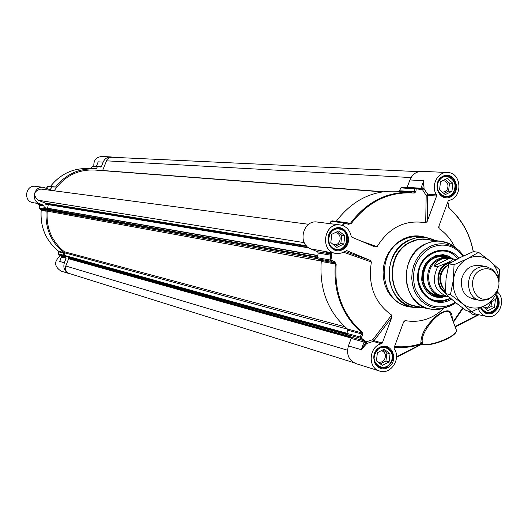 <?xml version="1.0" encoding="UTF-8"?>
<svg xmlns="http://www.w3.org/2000/svg" width="528" height="528" viewBox="0 0 528 528"><rect width="100%" height="100%" fill="white"/><g stroke="black" fill="none" stroke-linecap="round" stroke-linejoin="round"><path stroke-width="0.79" d="M60.291 259.967L61.472 256.971L66.079 258.271L65.809 257.426L63.505 255.895L63.254 255.13L58.582 253.843L58.78 252.094M66.079 258.271L64.33 262.799L59.743 261.452L60.397 259.75M70.844 273.986L69.326 273.669C64.614 271.583 62.951 267.953 64.33 262.799M90.407 168.676L92.268 166.591L97.277 166.94L97.918 166.558L100.756 167.053L101.422 166.617L103.151 162.129C104.696 158.684 107.283 156.948 110.926 156.915L112.992 157.298M97.277 166.94L96.419 168.709L91.159 168.175M40.946 209.642L41.171 210.302L46.167 211.22C45.085 228.195 50.886 241.949 63.578 252.483L63.809 253.222L58.806 251.869L58.417 251.09C45.863 240.682 40.121 227.086 41.184 210.309L40.973 209.656L39.567 208.844L44.055 209.649L43.685 208.93L44.154 206.092L43.738 205.313L39.31 203.537C30.485 200.495 34.208 185.731 43.388 187.348L49.975 189.697L52.193 186.978L55.539 187.031C65.762 174.293 78.764 168.274 94.545 168.98L96.419 168.709M44.055 209.649L45.797 210.527L40.887 209.603M46.167 211.22L45.797 210.527M63.809 253.222L63.254 255.13M60.529 255.743C53.876 261.228 54.034 266.336 61.01 271.062L69.326 273.669M43.388 187.348L35.495 186.344C25.456 184.655 23.008 201.419 33.106 202.686L35.732 203.128M110.926 156.915L101.878 156.493C96.175 157.073 93.496 160.334 93.826 166.28M97.871 166.558L92.354 166.459M58.555 254.067L58.813 254.575M43.685 208.93L39.178 208.124L39.448 208.771M61.512 256.641L58.839 254.595L63.505 255.895M39.197 208.131L39.567 204.725M435.824 294.901L434.755 294.868M441.441 256.377L442.464 256.707M439.738 295.68L436.682 295.376C414.935 292.096 421.865 252.292 443.434 256.542L446.411 257.294M445.243 257.123L444.226 256.971M436.108 295.251L438.577 295.449M457.776 258.76C454.192 254.344 449.724 251.711 444.358 250.853C449.731 251.711 454.205 254.344 457.783 258.753M435.633 301.046C440.814 302.029 445.784 301.138 450.542 298.373C445.797 301.138 440.821 302.029 435.633 301.052M452.786 258.872L448.338 256.047L443.322 254.701C428.974 255.539 421.78 264.007 421.74 280.104C423.35 289.093 428.083 294.749 435.956 297.079L441.131 297.502L446.272 296.347M448.549 257.644L448.199 257.466C435.996 250.747 419.971 264.62 422.585 279.814C424.974 290.862 431.277 296.294 441.481 296.122L441.87 296.069M436.128 295.258L437.573 295.244M450.608 298.426L443.612 301.099L439.639 301.475L435.686 301.059C414.671 297.97 411.939 261.743 432.155 252.925L438.2 250.945L444.418 250.866C449.783 251.704 454.258 254.324 457.849 258.72M326.179 251.783L323.024 250.945L329.987 253.843L317.572 251.737L318.206 253.024L317.427 257.717L317.988 258.898L330.64 261.175L334.29 262.786L335.313 264.026C333.313 292.657 342.177 315.612 361.904 332.897L361.799 334.013L362.855 334.97L362.604 332.6C342.989 315.421 334.178 292.598 336.171 264.139L334.574 261.723L330.924 260.099L330.64 261.175L330.073 259.967L317.427 257.717M346.408 250.496L370.016 260.278L344.89 251.414M436.616 195.961L427.271 221.272L427.753 195.287L427.647 194.179L426.182 195.472L436.616 195.961L436.511 194.839L427.647 194.179L424.109 188.938L422.354 189.479L426.182 195.472L425.687 222.809C405.392 219.344 389.182 227.304 377.071 246.682L374.959 246.952L351.853 237.178L351.199 236.306C349.807 229.871 346.117 226.083 340.144 224.948C323.849 222.143 319.519 251.414 335.927 253.42L341.095 253.156L346.863 250.576M454.522 246.695C450.82 239.131 445.652 233.099 439.019 228.604L438.854 226.314L448.153 201.076L448.932 200.35C463.049 197.941 461.809 172.478 447.546 172.524C437.58 171.567 430.419 186.001 436.511 194.839M343.523 252.219L371.382 262.007C367.759 285.041 374.504 302.742 391.618 315.097L372.913 339.596L373.23 341.444L374.015 340.705L391.796 317.387L382.345 342.995L374.015 340.705L372.913 339.596L365.963 341.933L366.986 343.398L373.23 341.444L381.546 343.748L382.345 342.995M362.604 332.6L361.904 332.897L347.437 328.997L347.787 330.211L361.799 334.013L359.938 336.956L346.896 333.359L347.272 334.607L350.797 337.062L351.199 338.428L348.421 345.919C346.196 354.433 348.698 360.327 355.912 363.601L379.606 371.032C367.369 367.93 368.907 346.243 381.546 343.748M476.804 315.724L478.876 314.767M317.572 251.737L310.715 248.886L330.818 252.562M330.449 254.219L330.865 255.196L330.073 259.967L330.924 260.099L331.709 255.354L331.294 253.651L330.449 254.219L329.987 253.843L331.426 252.668M334.574 261.723L334.29 262.786L320.674 260.324L317.988 258.898M347.437 328.997C328.02 312.035 319.288 289.522 321.242 261.452L336.171 264.139M320.674 260.324L321.242 261.452M346.896 333.359L347.787 330.211M347.272 334.607L360.32 338.224L363.898 340.718L364.129 341.425L365.27 341.656L364.558 340.408L361 337.927L362.855 334.97M344.718 222.413L332.02 220.843L331.023 221.338L329.578 223.608M336.224 221.357C352.308 200.237 372.445 190.199 396.634 191.248L411.992 192.383C387.407 191.321 366.927 201.571 350.552 223.139L348.922 223.496L348.526 224.294L351.318 223.489C368.141 201.425 389.123 191.288 414.256 193.076L415.866 191.756L416.236 188.727L414.784 188.839L414.421 191.875L413.879 192.548L414.256 193.076M415.866 191.756L399.505 190.786L398.739 191.407M399.505 190.786L400.858 187.876L414.784 188.839L415.787 188.199L416.236 188.727L420.394 189.499L421.674 189.196L415.787 188.199L401.848 187.249L400.858 187.876M415.708 188.192L401.848 187.249M447.546 172.524L421.918 171.336C416.361 171.415 412.368 174.28 409.939 179.942L407.055 187.605M448.226 203.636L448.536 206.349L449.401 208.263L448.384 206.877L448.536 206.349L449.407 208.586C461.901 219.806 469.847 234.168 473.24 251.671M447.632 202.481L448.371 203.102L448.054 202.811L448.219 206.059M345.061 222.453L348.922 223.496L345.061 222.453L344.665 223.258L348.526 224.294M421.674 189.196L424.037 188.489L423.74 180.748L422.618 189.479M366.155 342.124L361.251 349.655L366.643 343.675L365.528 342.619L365.963 341.933M365.699 341.768L365.27 341.656M359.938 336.956L361 337.927L360.32 338.224L359.938 336.956M331.294 253.651L331.525 253.249L330.884 252.82M439.019 228.604L439.065 225.733M425.687 222.809L427.271 221.272M377.071 246.682L360.782 240.959M340.144 224.948L317.348 222.057C303.092 219.496 297.02 244.002 310.715 248.886M331.525 253.249L331.617 252.701M331.597 252.912L332.27 252.806M371.382 262.007L370.016 260.278M348.421 345.919L361.244 349.668L364.063 342.045L351.199 338.428M403.319 322.74L405.121 320.595L403.603 321.981L394.126 347.695L394.238 348.81C401.445 358.71 390.667 375.151 379.606 371.032M391.796 317.387L391.618 315.097M452.206 318.899C452.331 309.316 447.11 308.306 436.55 315.869C426.307 325.07 421.093 333.953 420.895 342.507L420.638 343.721C412.071 346.454 403.385 347.371 394.574 346.487M455.836 328.627L456.575 330.601C456.126 336.422 430.485 346.665 422.888 344.071L422.413 342.817L420.895 342.507M394.317 347.173C403.227 348.077 412.005 347.147 420.664 344.381L422.36 343.933L423.218 344.381L422.36 343.933L422.413 342.817C419.331 332.099 443.137 305.006 449.942 312.827L451.849 317.955M396.502 357.331L421.45 344.414L422.981 344.23M478.658 314.721L455.195 326.911M405.121 320.595C419.542 323.129 432.439 319.064 443.797 308.392M497.521 292.09C507.052 300.155 498.432 319.572 486.691 316.417C482.757 315.467 479.952 312.932 478.269 308.827M422.341 343.939L420.842 343.655L420.862 344.289L422.341 343.939M396.515 356.882L420.664 344.381L420.638 343.721M458.832 258.212C447.262 242.959 422.176 250.741 418.249 271.108C413.635 291.317 433.376 308.992 450.054 299.957L451.466 299.171M453.215 192.443C460.475 182.49 445.876 170.062 439.23 180.616C431.924 190.641 446.642 203.009 453.215 192.443M452.892 183.308L451.928 191.354L445.269 194.594L439.56 189.783L440.524 181.711L447.203 178.484L452.892 183.308L449.519 183.11L445.203 179.454M442.873 196.541L445.771 197.05L448.417 196.607L451.427 194.911L453.341 192.773C456.991 184.048 454.727 178.457 446.556 176.002L444.279 176.2M442.431 192.205L444.985 191.664L447.018 189.823C449.064 184.965 447.803 181.837 443.249 180.444L443.157 180.437M443.857 193.406L448.556 191.123L449.519 183.11M451.928 191.354L448.556 191.123M336.613 249.269C348.368 251.044 350.882 229.911 339.016 229.033C327.215 227.179 324.694 248.47 336.613 249.269M343.82 243.995L336.831 247.394L330.805 242.55L331.789 234.293L338.791 230.908L344.797 235.765L343.82 243.995L340.817 243.54L341.794 235.336L337.234 231.66M333.062 248.827L336.29 249.823C348.645 251.698 351.437 229.548 338.989 228.426L336.065 228.518M333.274 244.53L334.118 244.702C341.015 245.758 342.613 233.409 335.663 232.742L335.095 232.696M335.346 246.2L340.817 243.54M344.797 235.765L341.794 235.336M390.41 362.934C397.822 352.671 382.84 340.844 376.061 351.688C368.61 362.03 383.711 373.784 390.41 362.934M390.053 353.813L389.09 361.898L382.279 365.429L376.424 360.848L377.395 352.73L384.219 349.219L390.053 353.813L386.912 352.909L383.011 349.84M377.678 366.353L379.909 367.415C384.153 368.445 387.704 367.039 390.568 363.185C394.112 355.687 392.522 350.295 385.803 347.008L383.361 346.691M377.573 361.746L379.361 362.287L381.242 362.102L382.985 361.211L384.377 359.733C386.357 355.555 385.48 352.539 381.737 350.684L381.493 350.625M380.305 363.884L385.948 360.967L386.912 352.909M389.09 361.898L385.948 360.967M481.186 307.474C485.503 313.777 490.354 314.068 495.726 308.352C497.911 304.696 498.102 301.013 496.294 297.317M495.429 299.422L494.479 307.316L487.984 310.682L483.001 306.59M484.684 312.22L486.565 312.86C490.294 313.441 493.39 312.028 495.838 308.616C498.155 304.722 498.346 300.815 496.406 296.888M484.466 307.798L486.473 307.679L488.321 306.702L489.496 305.395L490.525 302.511M486.11 309.144L490.987 306.623L491.555 301.891M494.479 307.316L490.987 306.623M353.734 362.65L69.234 273.478C65.993 272.045 64.852 269.551 65.802 266.006L68.6 258.746L67.98 257.869L68.455 257.268L347.299 334.62L68.455 257.268M64.878 256.1L63.98 255.268L64.68 252.866L64.324 251.744C51.797 241.408 46.088 227.872 47.203 211.147L46.649 210.104L44.458 208.996L44.603 207.689L317.77 255.46L44.596 207.689M47.56 208.204L48.286 204.633M45.929 204.244L308.86 247.916L45.929 204.244L45.322 204.118L45.111 203.029L38.003 200.191C32.743 194.852 33.693 191.143 40.841 189.057L308.728 224.308M54.179 190.813C64.132 176.286 77.596 169.363 94.571 170.023L382.186 191.869M102.557 170.63L107.065 159.509L108.893 157.885L111.698 157.238L418.737 171.659M449.46 263.578C439.223 271.623 437.851 280.903 445.348 291.43M433.93 266.072L436.59 261.967L440.814 259.288L446.259 258.238L453.136 258.944C452.45 260.073 450.318 261.426 446.734 263.017L437.712 266.693L433.93 266.072L449.295 258.364M456.238 259.585L446.101 258.001L442.094 258.482L438.874 259.69C423.845 266.277 425.964 293.245 441.619 295.429L447.368 296.558C434.326 291.027 431.112 281.068 437.712 266.693M451.823 258.727L447.671 257.486L444.919 257.327L441.481 257.816L438.161 259.057C422.664 265.848 424.835 293.667 440.986 295.924L445.322 296.155M497.303 275.702L493.046 269.696L486.182 266.482L481.932 266.515L477.8 267.881C464.204 273.913 466.105 298.525 480.269 300.452L487.819 299.746L493.858 295.522M490.796 297.667C500.425 289.991 501.541 281.325 494.142 271.682C490.024 268.382 485.536 267.848 480.671 270.085C465.161 277.134 474.025 305.098 489.522 298.241L490.796 297.667M482.407 266.442C472.012 263.531 464.996 267.94 461.347 279.662C460.825 291.925 465.947 298.445 476.711 299.211M498.967 281.015C498.782 272.771 495.858 266.158 490.195 261.182C483.232 255.776 475.669 254.938 467.518 258.667C459.578 263.036 454.865 270.092 453.38 279.847C452.509 289.661 455.426 297.515 462.125 303.415C469.181 308.735 476.751 309.487 484.823 305.672C490.591 302.564 494.723 297.7 497.218 291.08M478.632 252.325L473.405 251.605L460.086 257.572L448.945 263.901L446.048 278.56L445.375 293.594L454.747 301.924L466.283 310.655L471.464 311.738L462.125 303.415L450.457 294.584L453.38 279.847L454.047 264.706L467.518 258.667L478.632 252.325L490.195 261.182L499.369 269.643L499.052 281.787M498.109 289.027L495.792 299.178L484.823 305.672L471.464 311.738M448.945 263.901L454.047 264.706M445.375 293.594L450.457 294.584M103.151 162.129L98.175 161.845L96.347 166.452L101.422 166.617M96.452 166.313L97.746 162.901M39.31 203.537L34.94 202.811L39.58 204.752M61.472 256.971L61.505 256.601M50.464 186.397C60.575 173.818 73.432 167.878 89.041 168.571C73.418 167.878 60.555 173.818 50.444 186.391M46.398 188.272L47.599 186.443M52.193 186.978L47.619 186.41L48.365 186.146M39.666 205.326L44.154 206.092M63.578 252.483L58.39 251.071M61.096 256.106L58.826 254.595M65.809 257.426L61.123 256.12L61.492 256.621M43.738 205.313L39.329 204.56L35.138 202.891M50.642 189.367L48.391 189.077M55.539 187.031L52.965 186.714M446.701 257.341C434.933 254.767 427.079 259.994 423.152 273.022C422.453 286.612 428.083 294.182 440.029 295.733M457.644 258.832C444.431 240.445 414.229 257.11 418.447 280.804C423.548 298.782 434.207 304.603 450.424 298.267M450.747 258.278L442.213 254.615M434.887 296.782L444.154 296.215M448.978 257.743L445.619 256.067L442.24 255.222L438.748 255.116L435.277 255.743M428.736 293.383L431.792 295.145L435.112 296.221L438.577 296.571L441.481 296.122M318.206 253.024L331.709 255.354M364.558 340.408L363.898 340.718L350.797 337.062M451.876 318.014L456.575 330.601C456.159 337.161 430.921 346.843 423.218 344.381L423.562 344.342C430.624 346.744 454.311 337.616 456.047 331.808M422.143 344.183L422.519 344.157M396.502 357.304L421.344 344.441M364.129 341.425L364.063 342.045L365.541 342.58M331.023 221.338L343.893 222.922L342.309 225.43M332.02 220.843L344.903 222.42L343.893 222.922L344.665 223.258L343.108 225.72M351.318 223.489L345.14 222.473M409.939 179.942L423.74 180.748L420.961 188.252L407.207 187.321M422.459 188.714L420.961 188.252L420.618 188.747M472.395 247.658C468.56 231.772 460.898 218.665 449.427 208.336M473.339 251.632C469.946 234.043 461.967 219.582 449.401 208.263L449.407 208.586M420.394 189.499L420.163 188.998M424.109 188.938L424.037 188.489M366.643 343.675L366.986 343.398M387.691 367.673C399.742 361.555 391.875 340.969 379.843 347.252C367.699 353.377 375.698 374.055 387.691 367.673M387.229 367.066L383.823 368.089L380.378 367.745C371.936 361.871 371.738 355.192 379.784 347.708L386.377 346.982C395.023 352.737 395.307 359.429 387.229 367.066M468.382 311.091L472.184 314.12L476.764 315.341L455.07 326.575M480.526 307.784C483.377 313.427 487.608 315.137 493.205 312.906C499.673 308.081 500.881 302.161 496.835 295.145M496.61 296.083C499.897 302.663 498.604 308.075 492.723 312.325L487.106 313.15L485.958 312.82L482.896 310.847L480.784 307.666M450.595 196.924C462.383 191.308 454.753 170.419 442.985 176.2C431.105 181.817 438.86 202.805 450.595 196.924M450.12 196.37L445.645 197.241C436.055 197.043 433.831 180.53 442.9 176.722L447.124 175.85C456.839 175.824 459.254 192.482 450.12 196.37M342.355 249.751C354.724 243.857 346.606 222.611 334.257 228.67C321.79 234.571 330.046 255.915 342.355 249.751M341.9 249.163L336.296 250.015C326.753 248.992 325.142 233.006 334.217 229.185L339.504 228.314C349.226 229.079 351.061 245.256 341.9 249.163M425.713 237.435C418.143 234.947 410.619 235.475 403.141 239.026L397.643 242.444L392.799 246.965L388.78 252.404L385.75 258.575L383.816 265.234L383.064 272.131L383.513 279.008L385.143 285.608L387.895 291.674L391.664 296.993L396.304 301.363L401.63 304.616L407.458 306.649L413.556 307.388M403.61 239.6L408.236 237.765L414.236 236.61L419.067 236.61L425.416 237.395L416.922 237.587L408.672 240.28C380.49 252.417 384.061 302.663 413.259 307.322L423.344 307.699L413.259 307.322L408.184 306.214C379.137 301.567 375.58 251.651 403.61 239.6M462.62 307.996L453.222 321.625M453.44 322.212L463.043 308.312M486.691 316.417L475.807 314.12L470.87 311.612M435.026 240.451L425.416 237.395L435.046 240.451M423.258 307.679L416.882 307.817L410.652 306.524L404.824 303.851L399.637 299.897L395.3 294.822L392 288.829L389.875 282.163L389.024 275.095L389.473 267.927L391.208 260.951L394.159 254.456L398.204 248.708L403.161 243.949L408.837 240.372C417.721 236.234 426.426 236.254 434.94 240.438M455.162 302.26L451.697 304.359C435.587 310.517 423.456 305.468 415.325 289.219C410.54 271.187 415.635 257.36 430.604 247.744C443.421 242.398 454.232 245.197 463.03 256.133M463.736 255.796L459.182 250.562L453.625 246.682C445.85 242.827 437.903 242.801 429.779 246.609L424.611 249.896L420.097 254.252L416.414 259.512L413.734 265.459L412.15 271.841L411.741 278.401L412.526 284.856L414.46 290.948L417.463 296.426L421.417 301.052L426.149 304.656L431.455 307.085L437.131 308.246L442.939 308.101L451.658 305.329L455.783 302.762M446.846 307.256L439.283 309.401L433.118 309.56L427.086 308.326L421.443 305.752L416.42 301.93L412.216 297.013L409.022 291.199L406.963 284.737L406.131 277.88L406.56 270.917L408.243 264.139L411.094 257.829L415.001 252.245L419.806 247.619L425.297 244.141C433.924 240.095 442.365 240.128 450.622 244.226L457.063 248.846M448.602 243.276L441.368 241.283L436.669 241.072L430.795 241.956L425.132 244.081C397.894 255.875 401.359 304.61 429.581 309.052L439.283 309.401L449.625 306.253L455.77 302.755M456.746 248.615L450.668 244.266M429.535 239.732C423.106 238.227 416.79 238.966 410.593 241.949C382.206 254.179 388.153 305.131 417.925 306.524M429.581 309.052L415.345 305.956C387.519 301.574 384.08 253.704 410.923 242.128L416.5 240.049L422.288 239.184L441.368 241.283L450.622 244.226L459.182 250.582L463.729 255.803M65.802 266.006L347.503 350.209M68.6 258.746L351.272 338.078M68.462 258.331L351.127 337.412M68.026 258.06L350.836 337.088M67.98 257.869L350.077 336.587M68.303 257.327L347.655 334.884M68.845 257.341L347.173 334.521M64.805 256.08L346.969 334.231M64.126 255.658L346.85 333.821M63.98 255.268L346.922 333.26M64.68 252.866L347.615 329.182M64.324 251.744L344.843 326.759M47.203 211.147L321.209 261.017M46.649 210.104L317.955 258.878M44.458 208.996L317.44 257.605M44.273 208.613L317.526 257.044M44.438 207.801L317.737 255.684M45.322 204.118L308.781 247.87M45.217 203.953L308.319 247.553M45.322 203.425L306.986 246.451M45.111 203.029L306.313 245.758M38.003 200.191L304.22 242.649M102.617 170.498L383.15 191.723M106.352 160.822L411.074 177.566M442.378 287.423C438.055 279.299 439.303 272.144 446.107 265.954M450.932 262.66L447.071 263.908C436.623 268.58 435.527 286.612 445.355 291.892M445.361 292.743C434.768 287.463 435.712 268.191 446.82 263.241L452.39 261.782M453.889 259.037L453.136 258.944M61.492 256.628L60.126 260.39M91.08 168.247L90.4 168.676M91.1 168.214L92.281 166.525M46.378 188.265L48.253 186.127L52.833 186.688M97.918 166.558L92.308 166.492M39.508 208.811L39.178 208.124L39.587 204.752M58.542 253.928L58.76 252.001M58.403 251.084L58.766 251.948M41.164 210.302C40.095 227.073 45.844 240.662 58.397 251.077M40.913 209.629L39.534 208.831M58.535 253.981L58.819 254.588M94.545 168.98L89.041 168.571M435.23 296.888L435.956 297.079M442.563 254.635L443.322 254.701M448.199 257.466L447.236 256.753L448.985 257.743M420.103 188.991L415.892 188.212M438.649 227.905L438.662 227.027M326.119 251.777L335.927 253.42M403.9 321.387L404.323 320.879M380.378 367.745C367.072 363.799 377.619 341.722 386.377 346.982M478.909 314.774L455.202 326.938M487.106 313.15L483.391 311.289L480.823 307.646M445.645 197.241C442.728 197.663 440.029 195.334 437.54 190.238C436.458 181.718 439.652 176.92 447.124 175.85M336.296 250.015C323.796 248.648 327.142 226.017 339.504 228.314M443.962 196.937L445.097 197.023M445.414 175.943L446.556 176.002M334.561 249.553L335.828 249.757M337.709 228.254L338.989 228.426M378.774 367.066L379.909 367.415M384.661 346.685L385.803 347.008M485.529 312.642L486.565 312.86M64.838 256.093L346.969 334.244M433.752 294.492L440.986 295.924M440.372 256.39L447.671 257.486M472.923 299.02L480.269 300.452M478.777 265.346L486.182 266.482M494.142 271.682L493.046 269.696M489.522 298.241L487.819 299.746"/></g></svg>
